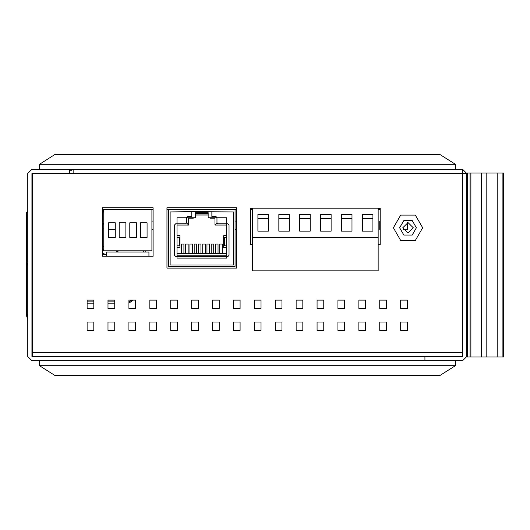 <?xml version="1.0" encoding="UTF-8"?>
<svg xmlns="http://www.w3.org/2000/svg" width="530" height="530" viewBox="0 0 530 530"><rect width="100%" height="100%" fill="white"/><g stroke="black" fill="none" stroke-linecap="round" stroke-linejoin="round"><path stroke-width="0.79" d="M486.778 356.975L486.778 173.025L503.5 173.025L503.5 356.975L470.057 356.975L470.057 173.025L481.346 173.025L481.346 356.975M466.711 173.025L466.711 173.449L466.711 173.025L470.057 173.025M470.057 356.975L466.711 356.975L466.711 356.551L466.711 356.975M27.752 319.471L26.5 315.708L26.5 314.648L27.752 314.648M177 235.737L177 225.031M226.668 247.444L223.693 247.444L223.693 235.737L226.668 235.737M222.275 244.098L222.275 253.294L222.275 244.098L219.764 244.098L219.764 253.294L218.009 253.294L218.009 244.098L215.505 244.098L215.505 253.294L213.749 253.294L213.749 244.098L211.238 244.098L211.238 253.294L209.482 253.294L209.482 244.098L206.972 244.098L206.972 253.294L205.216 253.294L205.216 244.098L202.712 244.098L202.712 253.294L200.956 253.294L200.956 244.098L198.445 244.098L198.445 253.294L196.69 253.294L196.69 244.098L194.179 244.098L194.179 253.294L192.423 253.294L192.423 244.098L189.919 244.098L189.919 253.294L188.163 253.294L188.163 244.098L185.652 244.098L185.652 253.294L183.897 253.294L183.897 244.098L181.393 244.098L181.393 253.294L177.04 253.294L177 247.444M27.335 263.118L27.752 264.258M27.752 211.808L27.335 212.954M27.752 212.954L26.5 212.954L26.5 212.537L26.5 215.571M27.6 316.112L27.335 314.648L27.335 315.496L26.5 315.496L26.5 263.118L27.752 263.118M148.903 252.041L148.903 256.222L106.682 256.222L106.682 252.041L148.903 252.041M32.35 352.37L32.35 173.449L466.711 173.449L462.531 169.269L462.531 352.37L32.35 352.37L32.35 356.551M73.153 173.449L73.153 169.269L69.562 171.316M117.561 250.789L117.561 252.041L117.554 250.789M422.649 227.794L415.334 215.12L400.7 215.12L393.386 227.794L400.7 240.468L415.334 240.468L422.649 227.794M416.375 227.794L412.194 220.553L403.833 220.553L399.653 227.794L403.833 235.035L412.194 235.035L416.375 227.794M402.793 227.794L408.014 222.567L413.241 227.794L408.014 233.021L402.793 227.794L408.014 222.567L413.241 227.794M39.459 164.287L455.422 164.287L439.536 154.256L55.345 154.256L39.459 164.287L39.459 169.269L462.531 169.269M54.59 154.733L440.298 154.733M455.422 164.287L455.422 169.269M455.422 365.713L455.422 360.731L39.459 360.731L39.459 365.713L54.961 375.498L439.926 375.498L455.422 365.713L39.459 365.713M54.59 375.267L55.345 375.743L439.536 375.743L440.298 375.267M486.778 173.025L481.346 173.025M497.226 356.975L497.226 173.025M470.892 173.025L470.892 356.975L470.892 173.025M378.128 237.407L378.128 270.85L252.711 270.85L252.711 237.407L378.128 237.407L378.128 208.144L252.711 208.144L252.711 237.407M372.901 214.438L372.901 231.14L362.447 231.14L362.447 214.438L372.901 214.438M352 214.438L352 231.14L341.545 231.14L341.545 214.438L352 214.438M331.098 214.438L331.098 231.14L320.643 231.14L320.643 214.438L331.098 214.438M310.189 214.438L310.189 231.14L299.741 231.14L299.741 214.438L310.189 214.438M289.287 214.438L289.287 231.14L278.84 231.14L278.84 214.438L289.287 214.438M268.385 214.438L268.385 231.14L257.938 231.14L257.938 214.438L268.385 214.438M372.901 218.598L362.447 218.598M352 218.598L341.545 218.598M331.098 218.598L320.643 218.598M310.189 218.598L299.741 218.598M289.287 218.598L278.84 218.598M268.385 218.598L257.938 218.598M102.502 209.396L103.754 209.396L103.754 250.789L151.918 250.789L151.918 209.396L153.084 209.396M166.963 209.396L168.639 209.396L168.639 266.464L235.028 266.464L235.028 209.396L236.784 209.396M250.617 209.396L252.711 209.396M378.128 209.396L380.215 209.396M27.58 316.092L27.348 315.635M151.918 209.396L103.754 209.396M108.564 229.464L108.564 237.407L115.255 237.407L115.255 222.779L108.564 222.779L108.564 229.464L115.255 229.464M125.868 237.407L125.868 222.779L119.184 222.779L119.184 237.407L125.868 237.407L119.184 237.407M136.488 237.407L136.488 222.779L129.804 222.779L129.804 237.407L136.488 237.407M147.108 237.407L147.108 222.779L140.417 222.779L140.417 237.407L147.108 237.407M235.028 209.396L168.639 209.396M226.668 258.103L226.668 217.757L208.164 217.757L208.164 212.656L195.497 212.656L195.497 217.757L177 217.757L177 258.103L226.668 258.103M27.752 315.085L27.547 314.648M26.5 236.36L26.5 243.058L26.5 236.36M26.5 295.011L26.5 305.147M26.5 243.058L26.5 244.727M26.5 274.215L26.5 284.981M26.5 212.537L27.752 210.913L26.5 212.537L27.335 212.537M27.752 317.119L26.5 315.496M27.752 317.801L27.5 317.033M103.231 209.396L103.231 211.907M145.227 250.789L145.227 252.041M128.922 303.167L133.189 300.119M114.712 303.167L108.021 303.167M93.81 303.167L87.119 303.167M193.344 217.757L193.344 218.181L192.927 217.757M193.344 218.181L188.66 218.181L188.243 217.757M188.66 218.181L188.66 225.078L186.659 223.07M177.04 225.078L188.66 225.078L177.04 225.078L177.04 235.737L179.968 235.737L179.968 247.444L177.04 247.444L177.04 253.691L226.621 253.691L226.621 247.444L226.621 253.294L222.275 253.294M217.008 223.07L215.001 225.078L226.621 225.078L215.001 225.078L215.001 218.181L210.317 218.181L210.317 217.757M226.621 225.078L226.621 235.737L226.668 225.031M218.009 244.098L218.009 253.294M213.749 244.098L213.749 253.294M209.482 244.098L209.482 253.294M205.216 244.098L205.216 253.294M200.956 244.098L200.956 253.294M196.69 244.098L196.69 253.294M192.423 244.098L192.423 253.294M188.163 244.098L188.163 253.294M183.897 244.098L183.897 253.294M195.497 213.159L208.164 213.159M195.497 215.041L208.164 215.041M195.497 213.994L208.164 213.994M215.001 218.181L215.419 217.757M210.317 218.181L210.735 217.757M177 253.737L226.668 253.737M181.393 253.294L181.393 244.098M185.652 253.294L185.652 244.098M189.919 253.294L189.919 244.098M194.179 253.294L194.179 244.098M198.445 253.294L198.445 244.098M202.712 253.294L202.712 244.098M206.972 253.294L206.972 244.098M211.238 253.294L211.238 244.098M215.505 253.294L215.505 244.098M219.764 253.294L219.764 244.098M211.868 211.695L211.868 216.505L215.922 216.505L216.969 217.552L216.969 222.779L218.009 223.819L227.96 223.819L229.006 224.866L229.006 255.387L227.96 256.427L175.702 256.427L174.661 255.387L174.661 224.866L175.702 223.819L185.652 223.819L186.699 222.779L186.699 217.552L187.746 216.505L191.8 216.505L191.8 211.695L233.564 211.907L233.564 265L170.103 265L170.103 211.907L191.8 211.695M226.668 245.768L224.349 245.768L224.349 237.407L226.668 237.407M177 237.407L179.319 237.407L179.319 245.768L177 245.768M103.754 211.907L102.502 211.907M116.633 252.041L116.633 250.789M102.502 253.446L106.682 254.546M103.754 250.259L102.502 250.637M26.5 212.954L26.5 263.118M27.335 263.536L26.5 263.536L27.752 265.159M103.754 249.325L102.502 249.325M102.502 254.758L106.682 254.758M102.502 212.954L103.754 212.954M116.719 252.041L116.719 250.789M103.754 246.523L102.502 246.423M102.502 223.322L103.754 223.322M117.971 251.511L117.812 250.789M102.502 225.005L103.754 224.806M103.754 228.94L102.502 228.741M128.922 300.119L135.614 300.119L135.614 308.48L128.922 308.48L128.922 300.119M407.345 308.48L400.66 308.48L400.66 300.119L407.345 300.119L407.345 308.48L400.66 308.48L400.66 300.119L407.345 300.119L407.345 308.48M386.443 330.428L379.758 330.428L379.758 322.061L386.443 322.061L386.443 330.428L379.758 330.428L379.758 322.061L386.443 322.061L386.443 330.428M386.443 308.48L379.758 308.48L379.758 300.119L386.443 300.119L386.443 308.48L379.758 308.48L379.758 300.119L386.443 300.119L386.443 308.48M365.541 330.428L358.856 330.428L358.856 322.061L365.541 322.061L365.541 330.428L358.856 330.428L358.856 322.061L365.541 322.061L365.541 330.428M365.541 308.48L358.856 308.48L358.856 300.119L365.541 300.119L365.541 308.48L358.856 308.48L358.856 300.119L365.541 300.119L365.541 308.48M344.639 330.428L337.948 330.428L337.948 322.061L344.639 322.061L344.639 330.428L337.948 330.428L337.948 322.061L344.639 322.061L344.639 330.428M344.639 308.48L337.948 308.48L337.948 300.119L344.639 300.119L344.639 308.48L337.948 308.48L337.948 300.119L344.639 300.119L344.639 308.48M323.737 330.428L317.046 330.428L317.046 322.061L323.737 322.061L323.737 330.428L317.046 330.428L317.046 322.061L323.737 322.061L323.737 330.428M323.737 308.48L317.046 308.48L317.046 300.119L323.737 300.119L323.737 308.48L317.046 308.48L317.046 300.119L323.737 300.119L323.737 308.48M302.835 330.428L296.144 330.428L296.144 322.061L302.835 322.061L302.835 330.428L296.144 330.428L296.144 322.061L302.835 322.061L302.835 330.428M302.835 308.48L296.144 308.48L296.144 300.119L302.835 300.119L302.835 308.48L296.144 308.48L296.144 300.119L302.835 300.119L302.835 308.48M281.933 330.428L275.242 330.428L275.242 322.061L281.933 322.061L281.933 330.428L275.242 330.428L275.242 322.061L281.933 322.061L281.933 330.428M281.933 308.48L275.242 308.48L275.242 300.119L281.933 300.119L281.933 308.48L275.242 308.48L275.242 300.119L281.933 300.119L281.933 308.48M261.032 330.428L254.34 330.428L254.34 322.061L261.032 322.061L261.032 330.428L254.34 330.428L254.34 322.061L261.032 322.061L261.032 330.428M261.032 308.48L254.34 308.48L254.34 300.119L261.032 300.119L261.032 308.48L254.34 308.48L254.34 300.119L261.032 300.119L261.032 308.48M240.123 330.428L233.439 330.428L233.439 322.061L240.123 322.061L240.123 330.428L233.439 330.428L233.439 322.061L240.123 322.061L240.123 330.428M240.123 308.48L233.439 308.48L233.439 300.119L240.123 300.119L240.123 308.48L233.439 308.48L233.439 300.119L240.123 300.119L240.123 308.48M219.221 330.428L212.537 330.428L212.537 322.061L219.221 322.061L219.221 330.428L212.537 330.428L212.537 322.061L219.221 322.061L219.221 330.428M219.221 308.48L212.537 308.48L212.537 300.119L219.221 300.119L219.221 308.48L212.537 308.48L212.537 300.119L219.221 300.119L219.221 308.48M198.319 330.428L191.635 330.428L191.635 322.061L198.319 322.061L198.319 330.428L191.635 330.428L191.635 322.061L198.319 322.061L198.319 330.428M198.319 308.48L191.635 308.48L191.635 300.119L198.319 300.119L198.319 308.48L191.635 308.48L191.635 300.119L198.319 300.119L198.319 308.48M177.417 330.428L170.726 330.428L170.726 322.061L177.417 322.061L177.417 330.428L170.726 330.428L170.726 322.061L177.417 322.061L177.417 330.428M177.417 308.48L170.726 308.48L170.726 300.119L177.417 300.119L177.417 308.48L170.726 308.48L170.726 300.119L177.417 300.119L177.417 308.48M156.516 330.428L149.824 330.428L149.824 322.061L156.516 322.061L156.516 330.428L149.824 330.428L149.824 322.061L156.516 322.061L156.516 330.428M156.516 308.48L149.824 308.48L149.824 300.119L156.516 300.119L156.516 308.48L149.824 308.48L149.824 300.119L156.516 300.119L156.516 308.48M135.614 330.428L128.922 330.428L128.922 322.061L135.614 322.061L135.614 330.428L128.922 330.428L128.922 322.061L135.614 322.061L135.614 330.428M114.712 330.428L108.021 330.428L108.021 322.061L114.712 322.061L114.712 330.428L108.021 330.428L108.021 322.061L114.712 322.061L114.712 330.428M114.712 308.48L108.021 308.48L108.021 300.119L114.712 300.119L114.712 308.48M93.81 330.428L87.119 330.428L87.119 322.061L93.81 322.061L93.81 330.428L87.119 330.428L87.119 322.061L93.81 322.061L93.81 330.428M93.81 308.48L87.119 308.48L87.119 300.119L93.81 300.119L93.81 308.48M378.128 208.23L380.215 208.23L380.215 244.602L378.128 244.602M252.711 244.602L250.617 244.602L250.617 208.23L252.711 208.23M236.784 207.727L236.784 268.134L166.963 268.134L166.963 207.727L236.784 207.727M106.682 256.222L102.502 256.222L102.502 207.727L153.084 207.727L153.084 256.222L148.903 256.222M407.345 330.428L400.66 330.428L400.66 322.061L407.345 322.061L407.345 330.428L400.66 330.428L400.66 322.061L407.345 322.061L407.345 330.428M462.531 173.449L462.531 356.551L424.908 356.551L424.908 360.731L462.531 360.731L466.711 356.551L466.711 173.449M407.345 222.613L407.345 229.464L403.065 229.464M380.215 229.464L379.758 229.464L379.758 221.103L380.215 221.103M236.784 229.464L235.028 229.464M235.028 221.103L236.784 221.103M153.084 229.464L151.918 229.464M151.918 221.103L153.084 221.103M424.908 360.731L31.933 360.731L27.752 356.551L27.752 173.449L31.933 169.269L69.562 169.269L69.562 173.449L31.933 173.449L31.933 356.551L424.908 356.551L424.908 360.731M32.35 181.81L31.933 181.81M32.35 348.19L31.933 348.19M502.877 173.025L502.877 356.975M467.546 356.975L467.546 173.025M143.557 252.041L143.557 250.789M131.804 300.119L128.922 301.908M87.119 301.915L93.81 301.915M108.021 301.915L114.712 301.915M226.668 255.785L177 255.785M32.35 190.171L31.933 190.171M32.35 339.829L31.933 339.829M439.926 154.522L54.961 154.522M54.961 375.478L439.926 375.478"/></g></svg>
